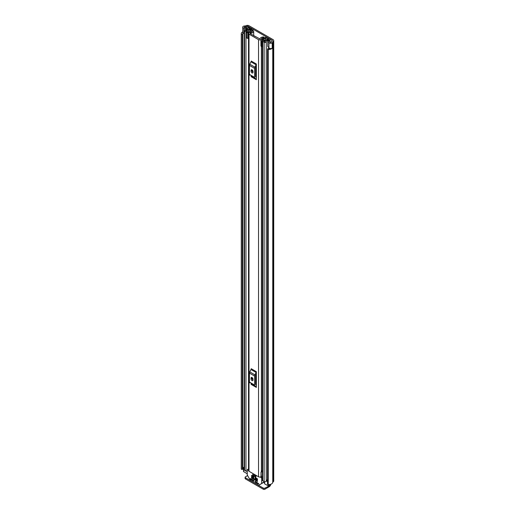 <?xml version="1.0" encoding="UTF-8"?>
<svg xmlns="http://www.w3.org/2000/svg" width="515" height="515" viewBox="0 0 515 515"><rect width="100%" height="100%" fill="white"/><g stroke="black" fill="none" stroke-linecap="round" stroke-linejoin="round"><path stroke-width="0.77" d="M244.174 33.514L243.859 33.43A1.944 1.12 0 0 1 243.299 33.205A1.944 1.12 0 0 1 242.732 32.413L242.732 27.128A1.944 1.12 0 0 1 243.479 26.246L243.434 26.22A4.101 2.369 180 0 1 245.365 25.937L245.913 25.75A2.215 1.275 180 0 1 249.041 25.75L273.072 39.623A2.215 1.275 180 0 1 273.723 40.531A2.215 1.275 180 0 1 273.072 41.432L272.75 41.747A4.101 2.369 180 0 1 272.261 42.861L272.216 42.835A1.944 1.12 0 0 1 269.313 42.938A1.944 1.12 0 0 1 268.927 42.616L267.755 41.155L269.03 40.814L270.304 42.365L271.199 42.249A2.697 1.558 180 0 0 271.347 41.747A1.944 1.12 0 0 1 271.914 40.955L272.081 40.196A0.811 0.47 180 0 1 272.319 40.531A0.811 0.47 180 0 1 272.081 40.859M242.732 27.128A1.944 1.12 0 0 0 243.299 27.919A1.944 1.12 0 0 0 243.859 28.145L246.395 28.821L246.981 28.087L244.29 27.346L244.496 26.832A2.697 1.558 180 0 1 245.372 26.748A1.944 1.12 0 0 0 246.737 26.42L246.904 26.323A0.811 0.47 180 0 1 248.05 26.323L272.081 40.196M267.755 41.155L267.755 46.44L268.927 47.901A1.944 1.12 0 0 0 269.313 48.223A1.944 1.12 0 0 0 272.216 48.12L272.216 42.835M243.505 467.672A2.697 1.558 0 0 0 242.752 468.431M242.983 32.966A2.697 1.558 0 0 0 242.681 33.681A2.697 1.558 0 0 0 242.739 34.003L242.752 469.178L242.275 469.435A0.811 0.47 180 0 1 241.535 469.313A0.811 0.47 180 0 1 241.297 469.03L241.297 33.919A0.811 0.47 0 0 0 241.535 34.202A0.811 0.47 0 0 0 242.275 34.325L242.275 469.435M267.51 49.002A0.811 0.47 0 0 0 267.749 49.337A0.811 0.47 0 0 0 268.238 49.466L268.238 484.583A0.811 0.47 180 0 1 267.749 484.448A0.811 0.47 180 0 1 267.51 484.113L267.51 49.002A0.811 0.47 0 0 1 267.523 48.906L268.083 48.635A2.697 1.558 0 0 0 269.963 48.474M242.732 31.872A4.101 2.369 0 0 0 241.278 33.681L241.278 468.792A4.101 2.369 0 0 0 241.297 469.03M268.238 49.466A4.101 2.369 0 0 0 272.261 48.236L272.152 48.172M268.238 484.583A4.101 2.369 0 0 0 272.75 482.233L273.072 481.918A2.215 1.275 0 0 0 273.723 481.01L273.723 40.531M272.261 42.861L272.261 48.236M267.51 484.113A0.811 0.47 180 0 1 267.523 484.016L267.523 49.099M242.745 34.119L242.752 469.178M242.411 469.423L242.275 34.325M269.886 484.48L269.886 485.265A1.616 0.933 180 0 1 269.409 485.928L264.871 488.104L264.871 489.25L269.223 486.739A2.215 1.275 120 0 0 270.774 484.248M264.871 489.25A1.082 0.624 180 0 1 263.345 489.25L245.417 478.899A1.082 0.624 180 0 1 245.101 478.461L245.101 477.315A1.082 0.624 0 0 1 245.417 476.871L247.535 475.648M245.101 477.315A1.082 0.624 0 0 0 245.417 477.753L245.417 478.899M263.345 489.25L263.345 488.104L245.417 477.753M263.345 488.104A1.082 0.624 0 0 0 264.871 488.104M242.411 34.312L242.752 34.067M246.981 29.355L246.981 28.087M246.395 29.561L246.395 28.821M249.003 34.138L258.543 39.649A1.674 0.966 0 0 0 260.332 39.861A1.674 0.966 0 0 0 261.395 38.998A2.292 1.326 180 0 1 263.764 37.724L264.053 37.421A0.811 0.47 0 0 0 264.053 37.402A0.811 0.47 0 0 0 263.12 36.938A3.695 2.131 180 0 0 259.991 38.973L249.994 33.572L250.174 33.301A3.695 2.131 180 0 0 253.689 31.499A0.811 0.47 0 0 0 253.702 31.428A0.811 0.47 0 0 0 252.865 30.958L252.331 31.119A2.292 1.326 180 0 1 252.331 31.17A2.292 1.326 180 0 1 250.123 32.496A1.674 0.966 0 0 0 248.513 33.456A1.674 0.966 0 0 0 249.003 34.138L249.003 471.277L258.543 476.787A1.674 0.966 0 0 0 261.028 476.703L261.182 476.575A1.082 0.624 0 0 1 262.347 476.317M256.348 63.995A1.294 0.747 -60 0 1 256.135 64.8L250.985 61.826A1.294 0.747 120 0 0 251.198 61.021L256.348 63.995L256.348 79.722L251.198 76.748A1.294 0.747 120 0 0 250.985 76.194L256.135 79.168A1.294 0.747 -60 0 1 256.348 79.722M256.348 371.676A1.294 0.747 -60 0 1 256.135 372.474L250.985 369.5A1.294 0.747 120 0 0 251.198 368.701L256.348 371.676L256.348 387.402L251.198 384.428A1.294 0.747 120 0 0 250.985 383.868L256.135 386.842A1.294 0.747 -60 0 1 256.348 387.402M252.189 71.34L252.189 69.956M252.189 379.021L252.189 377.637M262.347 470.485A2.292 1.326 180 0 0 261.395 471.515A1.674 0.966 0 0 1 261.028 472.081L261.028 476.703M248.513 33.456L248.513 470.594A1.674 0.966 0 0 0 249.003 471.277M262.347 471.09A2.53 1.461 0 0 0 261.523 471.116M261.028 472.3L261.182 476.575M262.347 471.914A1.082 0.624 0 0 0 261.182 472.171M256.348 66.158L255.582 67.813L255.582 76.787L256.348 77.553M251.063 71.276A1.352 0.779 -120 0 0 251.655 72.634A1.352 0.779 -120 0 0 252.691 72.995A1.352 0.779 -120 0 0 252.968 72.377L252.968 71.495A1.352 0.779 -120 0 0 252.382 70.137A1.352 0.779 -120 0 0 251.339 69.776A1.352 0.779 -120 0 0 251.063 70.394L251.063 71.276L252.054 70.703A1.352 0.779 -120 0 0 252.968 72.332M252.054 69.866L252.054 70.703M256.135 64.8L254.912 67.182A1.944 1.12 120 0 0 254.59 68.386L254.59 77.359A1.944 1.12 120 0 0 254.912 78.19L250.985 76.194M249.762 75.216A1.944 1.12 -60 0 1 249.44 74.385L254.59 77.359M254.59 68.386L249.44 65.411L249.44 74.385M249.44 65.411A1.944 1.12 -60 0 1 249.762 64.208L254.912 67.182M250.985 61.826L249.762 64.208M254.912 78.19L256.135 79.168M256.348 373.839L255.582 375.493L255.582 384.46L256.348 385.233M251.063 378.95A1.352 0.779 -120 0 0 251.655 380.308A1.352 0.779 -120 0 0 252.691 380.669A1.352 0.779 -120 0 0 252.968 380.051L252.968 379.175A1.352 0.779 -120 0 0 252.382 377.817A1.352 0.779 -120 0 0 251.339 377.456A1.352 0.779 -120 0 0 251.063 378.074L251.063 378.95L252.054 378.377A1.352 0.779 -120 0 0 252.968 380.012M252.054 377.547L252.054 378.377M256.135 372.474L254.912 374.856A1.944 1.12 120 0 0 254.59 376.059L254.59 385.033A1.944 1.12 120 0 0 254.912 385.87L250.985 383.868M249.762 382.896A1.944 1.12 -60 0 1 249.44 382.066L254.59 385.033M254.59 376.059L249.44 373.092L249.44 382.066M249.44 373.092A1.944 1.12 -60 0 1 249.762 371.882L254.912 374.856M250.985 369.5L249.762 371.882M254.912 385.87L256.135 386.842M250.715 29.046L251.558 28.525L250.11 27.688A1.242 0.715 0 0 0 248.771 27.533A1.242 0.715 0 0 0 247.992 28.183A2.646 1.526 180 0 1 245.398 29.683A1.242 0.715 0 0 0 244.174 30.398A1.242 0.715 0 0 0 244.541 30.906L245.97 31.73A1.242 0.715 0 0 0 247.322 31.885A1.242 0.715 0 0 0 248.088 31.228A2.24 1.294 180 0 1 248.088 31.209A2.24 1.294 180 0 1 250.348 29.915A1.242 0.715 0 0 0 251.236 29.703L251.79 29.761M253.702 35.49L254.957 36.43M250.715 29.007L249.183 28.196A3.83 2.215 180 0 1 245.417 30.366L246.904 31.228A3.425 1.976 180 0 1 246.904 31.209A3.425 1.976 180 0 1 250.361 29.226L250.586 29.11A1.403 0.811 180 0 1 252.575 29.11L252.633 29.143A1.352 0.779 -0 0 1 253.026 29.696A1.352 0.779 -0 0 1 252.711 30.192L252.711 30.964M266.358 38.277L266.223 38.355A1.242 0.715 0 0 0 265.862 38.863A1.242 0.715 0 0 0 265.862 38.87A2.24 1.294 180 0 1 265.862 38.883A2.24 1.294 180 0 1 263.603 40.176A1.242 0.715 0 0 0 262.347 40.891A1.242 0.715 0 0 0 262.714 41.4L264.144 42.224A1.242 0.715 0 0 0 265.489 42.385A1.242 0.715 0 0 0 266.261 41.728A2.646 1.526 180 0 1 268.862 40.228A1.242 0.715 0 0 0 270.079 39.513A1.242 0.715 0 0 0 269.718 39.005L268.27 38.174L267.433 38.657L267.433 39.713M260.938 40.37L261.626 41.058L261.626 46.698L260.938 46.009L260.938 40.048A1.455 0.843 -0 0 1 261.459 39.404L265.373 37.505A1.352 0.779 -0 0 1 267.195 37.55L267.253 37.589A1.403 0.811 180 0 1 267.665 38.162A1.403 0.811 180 0 1 267.253 38.734L267.066 38.844A3.425 1.976 180 0 1 267.047 38.883A3.425 1.976 180 0 1 263.59 40.859L265.077 41.715A3.83 2.215 180 0 1 268.836 39.546L267.433 38.657M247.251 471.244A1.242 0.715 180 0 1 245.97 471.071L244.541 470.247A1.242 0.715 180 0 1 244.174 469.738L244.174 30.398M267.51 479.8A2.646 1.526 0 0 0 266.3 480.83A2.646 1.526 0 0 0 266.261 481.068A1.242 0.715 180 0 1 265.489 481.718A1.242 0.715 180 0 1 264.144 481.564L262.714 480.74A1.242 0.715 180 0 1 262.347 480.231L262.347 40.891M248.513 38.387A1.455 0.843 180 0 1 248.307 38.393L246.563 38.001L246.563 32.072L248.513 32.014L251.79 29.625M246.563 32.361L248.307 32.754A1.455 0.843 -0 0 0 249.421 32.458L252.711 30.192M262.347 45.507L262.219 39.932L266.139 38.033L266.139 38.413M251.558 28.872L251.558 28.525M247.251 473.794L243.505 471.502L243.505 467.536L243.659 471.721M268.457 484.589L268.457 486.038L264.594 483.804L264.44 481.686M262.219 39.932L262.129 41.058L261.626 41.058M261.626 46.698L262.129 46.698L262.129 41.058M247.747 32.754L247.747 38.393M267.51 481.525L266.3 480.83M243.505 467.536L243.853 467.202A1.616 0.933 180 0 1 244.174 467.06M244.174 468.051L243.659 467.755M252.646 474.437L252.646 475.409L255.891 477.283L255.891 476.311L252.646 474.437L256.09 476.195M255.067 481.428L255.067 481.873L255.64 481.544M256.019 481.763L255.26 482.201L258.221 483.913L258.736 483.701L255.26 481.319M260.352 476.993L261.742 478.235L261.633 483.591L264.44 481.969M253.927 481.21L253.734 480.444L250.393 478.512L250.638 479.471L251.346 479.059M261.633 483.591L258.536 485.194L250.457 480.534L247.251 474.972L247.251 469.867L248.513 470.156M255.067 477.688L255.067 478.126L255.64 477.798M257.545 479.562L257.358 478.789L255.26 477.579M251.442 475.596L251.442 476.034L252.015 475.706M253.927 477.469L253.734 476.697L251.635 475.487M251.442 477.36L251.442 477.798L252.015 477.469M257.545 481.319L257.358 480.553L251.635 477.244M255.26 482.201L255.067 481.873M262.734 482.954L258.807 485.22M251.539 479.175L250.638 479.471M256.019 478.017L255.26 478.461L255.067 478.126M252.395 475.924L251.635 476.369L251.442 476.034M252.395 477.688L251.635 478.126L251.442 477.798M250.773 479.613L253.734 481.319M255.26 478.461L257.358 479.671M251.635 476.369L253.734 477.579M251.635 478.126L257.358 481.428M248.05 27.984L248.05 26.323M268.927 47.901L268.927 42.616M244.496 27.424L244.496 26.832M245.372 27.656L245.372 26.748M246.737 28.022L246.737 26.42M246.904 28.061L246.904 26.323M272.75 482.233L272.75 41.747M272.905 482.014L272.905 41.528M273.072 481.918L273.072 41.432M263.686 482.401L264.44 482.832M243.859 33.43L243.859 28.145M258.543 476.787L258.543 39.649M263.764 38.29L263.764 37.724M261.395 471.515L261.395 46.466M261.395 39.436L261.395 38.998M253.702 31.428L253.702 35.709L253.689 31.499M250.174 33.675L250.174 33.301M264.041 37.576L264.041 38.155M251.063 70.394L252.015 69.84M251.063 378.074L252.015 377.521M266.261 481.068L266.261 41.728M268.862 48.667L268.862 47.818M268.862 40.859L268.862 40.228M244.541 470.247L244.541 30.906M245.97 471.071L245.97 31.73M250.348 30.752L250.348 29.915M251.236 30.14L251.236 29.703M251.429 30.012L251.429 29.593M264.144 481.564L264.144 42.224M262.714 480.74L262.714 41.4M249.273 29.323L249.273 28.171M249.183 29.342L249.183 28.196M267.253 39.758L267.253 38.734M248.307 32.754L248.307 38.393M269.409 485.928L269.409 484.551M269.223 484.57L269.223 486.038M264.594 481.731L264.594 483.804M264.44 481.789L261.742 483.34M250.586 478.622L250.258 478.808M262.347 477.006L261.363 477.579M261.742 478.235L262.347 477.888M247.631 469.648L248.513 469.139M258.221 483.913L258.788 483.579M270.079 42.127L270.079 39.513M267.047 39.822L267.047 38.883M267.665 38.522L267.665 38.162M253.026 30.964L253.026 29.696M247.361 469.622L248.513 468.959"/></g></svg>
